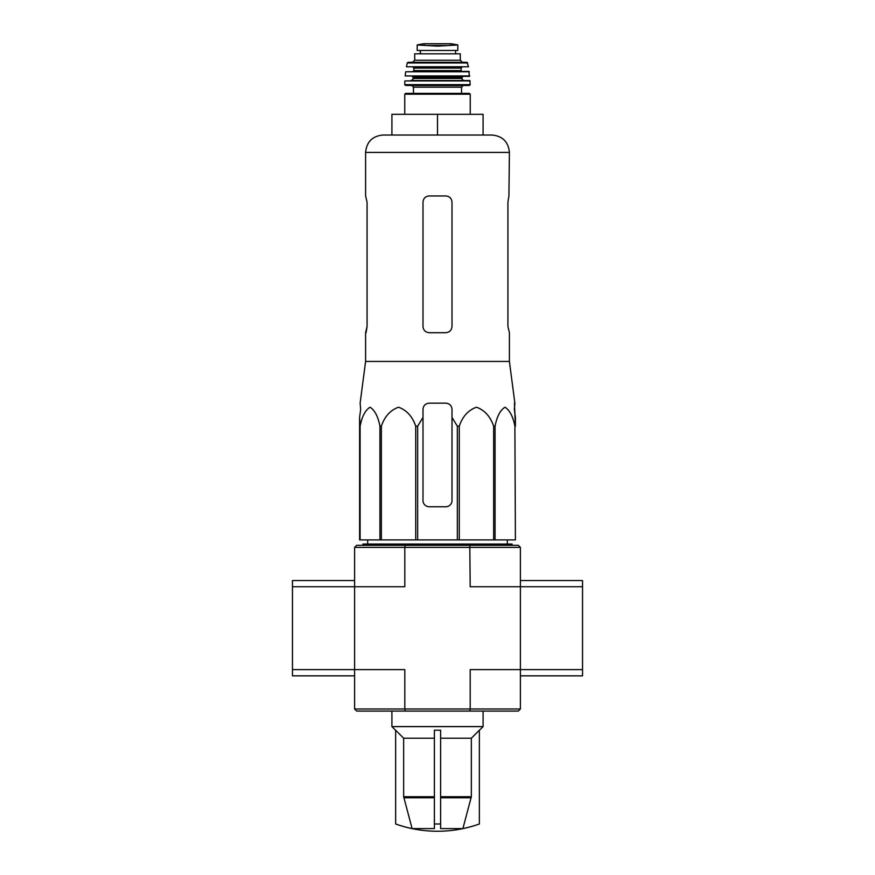 <?xml version="1.0" encoding="UTF-8"?>
<svg xmlns="http://www.w3.org/2000/svg" width="875" height="875" viewBox="0 0 875 875"><rect width="100%" height="100%" fill="white"/><g stroke="black" fill="none" stroke-linecap="round" stroke-linejoin="round"><path stroke-width="1.31" d="M479.358 823.988A124.327 124.327 0 0 1 437.5 831.25C423.128 831.228 409.183 828.811 395.642 823.988L395.642 730.22L403.659 738.216L403.659 796.72L412.103 828.592L434.394 828.592L434.394 730.22L440.606 730.22L440.606 828.592L462.897 828.592L471.341 796.72L471.341 738.216L479.358 730.22L479.358 823.988A124.283 124.283 0 0 1 462.897 828.592M395.642 823.955A124.283 124.283 0 0 0 412.103 828.592M434.394 823.955A117.064 117.064 0 0 0 440.606 823.955M440.606 738.216L471.341 738.216M403.659 738.216L434.394 738.216M360.664 409.369L359.592 417.419L360.664 409.369L360.128 403.156L365.597 361.441L509.403 361.441L514.872 403.156L514.336 409.369L515.408 417.419L515.408 426.169L514.434 403.156M359.592 426.169L359.592 539.908L457.341 539.908L457.341 426.169L452.003 417.419L452.003 409.369C451.631 405.595 449.564 403.528 445.791 403.156L429.209 403.156C425.436 403.517 423.369 405.595 422.997 409.369L422.997 417.419L422.997 409.369L422.997 417.419L417.659 426.169L415.723 426.169C412.464 416.511 406.744 410.2 398.584 407.225C390.425 410.091 384.683 416.413 381.358 426.169L379.947 426.169C378.066 416.511 374.762 410.2 370.048 407.225C365.334 410.091 362.02 416.413 360.106 426.169L359.592 417.419L359.592 500.544M457.341 426.169L459.277 426.169C462.591 416.413 468.333 410.091 476.503 407.225C484.663 410.2 490.372 416.511 493.642 426.169L495.053 426.169C496.967 416.413 500.281 410.091 504.995 407.225C509.709 410.2 513.002 416.511 514.894 426.169L515.408 539.908L514.894 426.169M452.003 417.419L452.003 500.544A6.212 6.212 0 0 1 445.791 506.756L429.209 506.756A6.212 6.212 0 0 1 422.997 500.544L422.997 417.419M457.341 539.908L514.894 539.908M360.106 539.908L360.106 426.169M379.947 539.908L379.947 426.169M381.358 539.908L381.358 426.169M415.723 539.908L415.723 426.169M417.659 539.908L417.659 426.169M459.277 539.908L459.277 426.169M493.642 539.908L493.642 426.169M495.053 539.908L495.053 426.169M354.616 708.991L404.808 708.991L404.808 669.627L354.616 669.627L354.616 708.991L356.683 711.069L518.317 711.069L520.384 708.991L520.384 586.742L470.192 586.742L469.798 545.3L356.683 545.3L354.616 547.367L354.616 586.742L292.458 586.742L292.458 675.839L354.616 675.839L354.616 586.742L404.808 586.742L404.808 547.367L520.384 547.367L520.384 586.742L582.542 586.742L582.542 580.53L520.384 580.53M405.202 711.069L404.808 708.991L470.192 708.991L470.192 669.627L582.542 669.627L582.542 586.742M520.384 547.367L518.317 545.3L469.798 545.3M405.202 545.3L404.808 547.367L354.616 547.367M469.798 711.069L470.192 708.991L520.384 708.991M362.906 545.3L362.906 544.053L512.094 544.053L512.094 545.3M437.5 114.308L391.912 114.308L391.912 135.023L437.5 135.023L437.5 114.308L483.088 114.308L483.088 135.023L492.002 135.023L382.998 135.023C372.433 136.052 366.625 141.859 365.597 152.425L509.403 152.425C508.375 141.859 502.567 136.052 492.002 135.023M509.403 361.441L509.403 332.697L507.927 326.484L507.927 202.158L508.922 195.945L507.927 202.158M509.403 152.425L508.922 195.945M445.791 195.945L429.209 195.945C425.447 196.295 423.38 198.373 422.997 202.158L422.997 326.484C423.369 330.269 425.447 332.347 429.209 332.697L445.791 332.697C449.553 332.347 451.62 330.269 452.003 326.484L452.003 202.158C451.631 198.373 449.553 196.306 445.791 195.945M366.078 332.697L367.073 326.484L365.597 332.697L365.597 361.441M367.073 326.484L367.073 202.158L365.597 195.945L365.597 152.425M395.642 730.341L391.912 726.611L483.088 726.611L483.088 711.069M354.616 669.627L292.458 669.627M354.616 580.53L292.458 580.53L292.458 586.742M520.384 675.839L582.542 675.839L582.542 669.627M417.189 50.477L417.189 44.975L417.189 50.477L457.811 50.477L457.811 44.975L437.5 46.145L426.781 45.533L448.219 45.533M417.189 44.975L426.781 45.533M414.706 60.222L414.706 53.802L460.294 53.802L460.294 60.222L462.361 62.289L412.639 62.289L414.706 60.222L460.294 60.222M404.764 114.308L404.764 94.205L405.584 93.373L469.416 93.373L461.541 93.373L461.541 87.161L463.192 85.498M461.541 87.161L413.459 87.161L413.459 93.373L461.541 93.373M470.236 84.667L404.764 84.667L405.595 85.498L469.405 85.498L470.236 84.667L469.722 80.522L404.863 80.927L470.137 80.927M461.956 78.455L413.044 78.455C413.47 78.958 412.77 79.658 410.977 80.522L464.023 80.522C462.23 79.658 461.53 78.958 461.956 78.455L462.777 76.388M469.798 75.928L405.202 75.928L469.383 76.388L468.913 71.411L405.672 71.772L469.328 71.772M461.956 71.411L461.125 70.58L413.875 70.58L413.875 68.097L413.044 67.266L449.936 67.266M468.53 66.773L406.47 66.773L468.53 66.773L466.944 62.289L408.056 62.289L407.247 62.945L467.753 62.945M420.306 50.477L420.306 53.802M440.606 797.792L471.198 797.792M403.802 797.792L434.394 797.792M440.606 796.72L471.341 796.72M403.659 796.72L434.394 796.72M404.764 94.205L470.236 94.205L469.416 93.373M413.044 78.455L413.044 77.208L461.956 77.208M413.875 68.097L461.125 68.097L461.956 67.266M420.416 50.477L420.416 53.802M417.189 44.909L423.719 43.761L451.281 43.761L457.811 44.909M367.708 539.908L367.653 544.053M507.292 539.908L507.347 544.053M479.358 730.341L483.088 726.611M391.912 726.611L391.912 711.069M470.236 114.308L470.236 94.205M413.459 87.161L411.808 85.498M404.764 84.667L404.863 80.927M413.044 77.208L412.223 76.388M405.202 75.928L405.672 71.772M413.875 70.58L413.044 71.411M461.125 70.58L461.125 68.097M406.47 66.773L407.247 62.945M455.569 50.477L455.569 53.802M423.719 43.761L424.441 44.308M451.281 43.761L437.5 43.75M450.559 44.308L451.183 43.75"/></g></svg>

